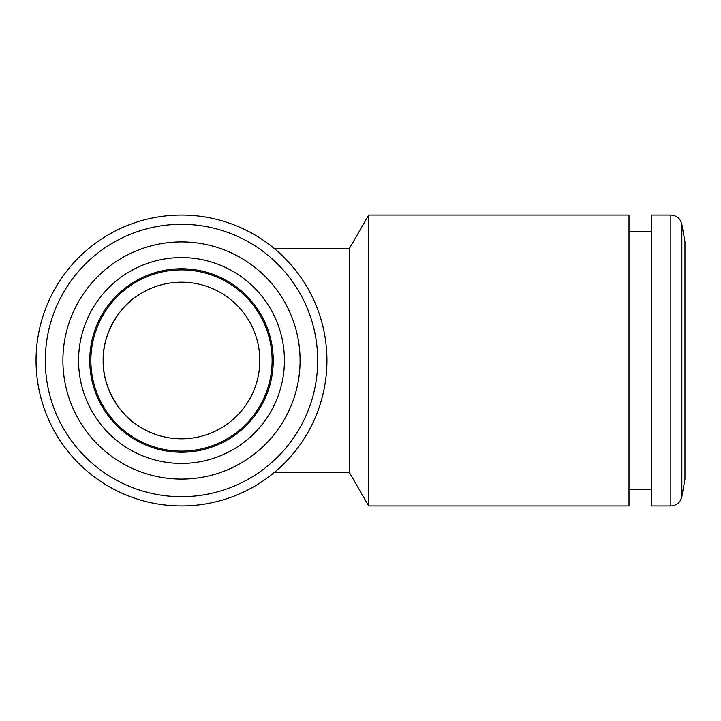 <?xml version="1.0" encoding="UTF-8"?>
<svg xmlns="http://www.w3.org/2000/svg" width="721" height="721" viewBox="0 0 721 721"><rect width="100%" height="100%" fill="white"/><g stroke="black" fill="none" stroke-linecap="round" stroke-linejoin="round"><path stroke-width="1.08" d="M181.494 438.819A78.319 78.319 0 0 1 103.175 360.5A78.319 78.319 0 0 1 181.494 282.181A78.319 78.319 0 0 1 259.812 360.5A78.319 78.319 0 0 1 181.494 438.819M134.503 297.845C123.462 304.361 102.202 330.939 103.175 360.671C102.346 390.286 123.507 416.657 134.503 423.155C123.435 416.639 102.121 389.944 103.175 360.149C102.427 330.606 123.534 304.334 134.503 297.845M181.494 269.879A90.621 90.621 0 0 0 103.013 405.815A90.621 90.621 0 0 0 259.975 405.815A90.621 90.621 0 0 0 181.494 269.879M326.937 360.5A145.444 145.444 0 0 0 108.772 234.541A145.444 145.444 0 0 0 108.772 486.459A145.444 145.444 0 0 0 326.937 360.5M629.009 360.5L629.009 215.056L368.692 215.056L368.692 505.944L629.009 505.944L629.009 360.5M368.692 505.944L349.315 472.381L349.315 248.619L368.692 215.056M89.755 360.5A91.738 91.738 0 0 0 227.367 439.954A91.738 91.738 0 0 0 227.367 281.046A91.738 91.738 0 0 0 89.755 360.5M78.562 360.5A102.932 102.932 0 0 0 232.955 449.643A102.932 102.932 0 0 0 232.955 271.357A102.932 102.932 0 0 0 78.562 360.5M62.898 360.5A118.595 118.595 0 0 0 240.787 463.206A118.595 118.595 0 0 0 240.787 257.794A118.595 118.595 0 0 0 62.898 360.5M36.05 360.5A145.444 145.444 0 0 0 254.216 486.459A145.444 145.444 0 0 0 254.216 234.541A145.444 145.444 0 0 0 36.05 360.5M684.95 360.5L684.95 479.095L681.85 496.697L681.85 224.303L684.95 241.905L684.95 360.5M670.827 505.944L670.827 215.056L651.387 215.056L651.387 505.944L670.827 505.944C676.731 505.52 680.399 502.438 681.85 496.697M45.297 360.5A136.197 136.197 0 0 0 249.592 478.447A136.197 136.197 0 0 0 249.592 242.553A136.197 136.197 0 0 0 45.297 360.5M349.315 248.619L274.431 248.619M349.315 472.381L274.431 472.381M629.009 489.162L651.387 489.162M629.009 231.838L651.387 231.838M670.827 215.056C676.731 215.48 680.399 218.562 681.85 224.303"/></g></svg>
